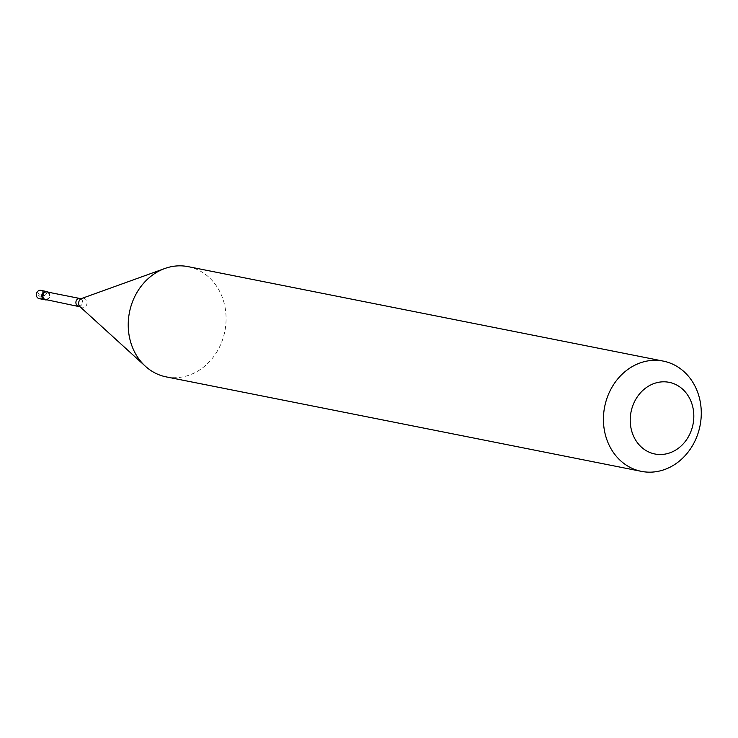 <?xml version="1.0" encoding="UTF-8"?>
<svg xmlns="http://www.w3.org/2000/svg" width="738" height="738" viewBox="0 0 738 738"><rect width="100%" height="100%" fill="white"/><g stroke="black" fill="none" stroke-linecap="round" stroke-linejoin="round"><path stroke-width="0.55" stroke-dasharray="3.69 2.77" d="M39.179 298.632A4.216 3.644 101.2 0 0 43.108 296.528L45.747 294.61L47.527 292.147M44.621 299.711A4.216 3.644 101.2 0 0 48.551 297.617A4.216 3.644 -78.8 0 0 46.273 291.445M40.83 290.357A4.216 3.644 -78.8 0 1 43.108 296.528L39.981 294.527M45.018 299.766A4.216 3.644 101.2 0 0 48.551 297.617A4.216 3.644 -78.8 0 0 46.651 291.547M46.9 299.803A4.216 3.644 101.2 0 0 49.326 297.765A4.216 3.644 -78.8 0 0 48.404 292.23M45.47 299.517A3.865 3.339 101.2 0 0 49.068 297.599A3.865 3.339 -78.8 0 0 46.974 291.944M166.198 376.887A56.199 48.625 101.2 0 0 218.549 348.926A56.199 48.625 -78.8 0 0 188.116 266.639M40.027 294.453L36.9 292.46L38.404 295.2L42.85 298.899M78.505 306.086A3.865 3.339 101.2 0 0 82.102 304.167A3.865 3.339 -78.8 0 0 80.018 298.512M80.11 306.824A4.825 4.17 101.2 0 0 86.392 305.338A4.825 4.17 -78.8 0 0 86.226 299.969A4.825 4.17 -78.8 0 0 81.78 298.438"/><path stroke-width="1.11" d="M46.651 291.547A4.216 3.644 -78.8 0 0 46.273 291.445A4.216 3.644 -78.8 0 0 42.343 293.539A4.216 3.644 101.2 0 0 44.621 299.711A4.216 3.644 101.2 0 1 42.343 293.539A4.216 3.644 -78.8 0 1 46.273 291.445L40.83 290.357A4.216 3.644 -78.8 0 0 36.9 292.46A4.216 3.644 101.2 0 0 39.179 298.632L44.621 299.711A4.216 3.644 101.2 0 0 45.018 299.766M46.273 291.445L47.047 291.593A4.216 3.644 -78.8 0 0 43.118 293.696A4.216 3.644 101.2 0 0 45.405 299.868A4.216 3.644 101.2 0 0 46.9 299.803M78.505 306.086A3.865 3.339 101.2 0 1 76.411 300.431A3.865 3.339 -78.8 0 1 80.018 298.512L46.974 291.944A3.865 3.339 -78.8 0 0 43.376 293.862A3.865 3.339 101.2 0 0 45.47 299.517L80.11 306.824L145.395 366.26A56.199 48.625 101.2 0 0 166.198 376.887L641.387 471.361A56.199 48.625 101.2 0 0 693.738 443.409A56.199 48.625 -78.8 0 0 663.305 361.113A56.199 48.625 -78.8 0 0 610.963 389.074A56.199 48.625 101.2 0 0 641.387 471.361M80.11 306.824A4.825 4.17 101.2 0 1 79.289 300.68A4.825 4.17 -78.8 0 1 81.78 298.438L164.832 268.503A56.199 48.625 -78.8 0 0 135.774 294.591A56.199 48.625 101.2 0 0 145.395 366.26M635.123 400.503A36.531 31.605 101.2 0 0 645.049 449.94A36.531 31.605 101.2 0 0 688.923 435.817A36.531 31.605 -78.8 0 0 678.988 386.38A36.531 31.605 -78.8 0 0 635.123 400.503M47.047 291.593A4.216 3.644 -78.8 0 1 48.404 292.23M164.832 268.503A56.199 48.625 -78.8 0 1 188.116 266.639L663.305 361.113M44.621 299.711L45.405 299.868M80.018 298.512L81.78 298.438"/></g></svg>
